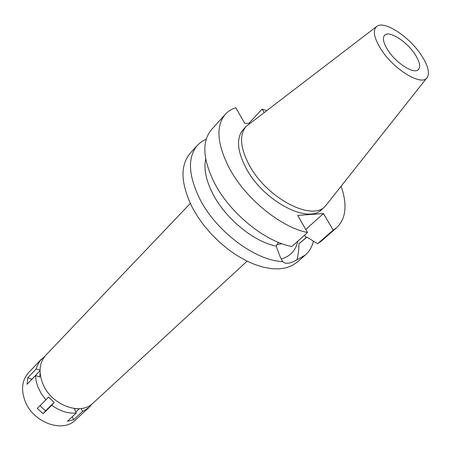 <?xml version="1.0" encoding="UTF-8"?>
<svg xmlns="http://www.w3.org/2000/svg" width="451" height="451" viewBox="0 0 451 451"><rect width="100%" height="100%" fill="white"/><g stroke="black" fill="none" stroke-linecap="round" stroke-linejoin="round"><path stroke-width="0.68" d="M381.151 49.503C373.794 37.709 372.408 29.958 377.002 26.237C384.686 20.504 409.215 36.706 421.133 54.875C427.83 65.04 429.882 72.532 427.294 77.341C422.502 86.806 394.247 70.147 381.151 49.503M426.776 77.995L325.019 206.541C311.568 221.39 266.975 198.158 249.51 165.568C240.18 147.951 239.069 134.9 246.167 126.404L376.343 26.739M414.824 54.024C406.464 41.182 388.914 30.132 384.607 35.257C382.285 38.098 383.435 43.155 388.046 50.427C396.395 63.501 414.198 74.601 418.393 69.595C420.834 66.635 419.644 61.443 414.824 54.024M190.288 203.424L45.85 355.191C39.327 362.643 38.329 372.21 42.862 383.88C51.234 405.15 80.639 415.98 93.024 403.132L247.109 261.168M297.784 241.206C295.794 250.435 290.269 256.377 281.21 259.032M278.29 242.322L276.204 246.105L280.048 256.619L282.619 261.557C255.869 260.813 216.88 232.034 200.244 199.821C188.253 175.67 187.312 157.484 197.414 145.256L190.096 153.379C179.91 165.686 180.721 183.856 192.515 207.883L197.876 216.937L204.258 225.799L211.519 234.266L219.502 242.142L228.014 249.251L236.871 255.429L245.863 260.554L254.787 264.511L263.457 267.24L271.677 268.7L279.293 268.886L286.148 267.821L292.13 265.56L297.141 262.172L305.383 254.984L296.978 259.799C298.179 255.39 298.844 250.034 298.974 243.732L306.973 237.125M197.414 145.256L201.456 141.687L206.27 139.055M313.411 241.144C312.064 246.821 309.386 251.432 305.383 254.984M282.619 261.557C285.184 264.314 289.97 263.728 296.978 259.799M281.903 243.703L276.801 244.617M298.974 243.732L306.832 237.034L317.605 243.749L333.199 230.14L336.779 227.597L321.23 241.161L317.605 243.749M205.712 159.017C203.576 169.136 206.163 181.144 213.481 195.035C226.312 219.338 254.263 241.916 276.204 246.105M333.199 230.14L323.474 213.56L297.694 215.398L307.531 232.502L291.87 246.488C265.532 241.804 230.901 214.011 215.138 184.29C202.764 159.908 201.552 141.687 211.496 129.629L225.303 114.306C228.093 111.245 231.594 109.069 235.811 107.772L244.724 123.275L249.741 123.444M307.531 232.502C281.12 227.417 246.004 199.032 229.773 169.035C217.021 144.427 215.533 126.184 225.303 114.306M264.134 112.451L262.161 109.091L266.569 110.591M341.159 186.398C347.484 204.788 346.024 218.521 336.779 227.597M246.167 126.404L243.174 129.612C236.048 138.13 237.119 151.181 246.387 168.764C263.745 201.293 308.253 224.373 321.766 209.484L325.019 206.541M323.474 213.56L305.778 229.458M262.161 109.091L248.789 123.416M75.424 408.612L74.466 408.837L76.292 413.003C67.966 413.719 59.803 411.126 51.797 405.235L54.227 402.382L48.381 397.015L45.929 399.851L41.069 393.39L37.63 386.338L36.103 380.909L35.522 375.553L39.756 376.951L40.128 373.259M40.032 370.237L36.21 368.963L36.914 366.567L39.93 360.907L44.999 356.149M92.055 403.972L89.039 407.467L82.51 411.515L81.174 408.488M36.21 368.963L27.821 377.729L27.099 384.291L35.522 375.553M41.453 359.103L28.565 372.661C21.936 380.227 20.819 389.827 25.211 401.463C33.329 422.672 62.666 433.157 75.278 420.135L89.039 407.467M27.821 377.729L31.987 379.218M31.998 379.099L40.026 370.773M45.929 399.851L37.292 408.375L43.093 413.691L51.797 405.235M72.278 416.73L73.592 419.746L82.51 411.515M73.592 419.746L67.402 421.262L76.292 413.003M39.964 405.737L45.528 410.838L43.093 413.691M45.528 410.838L54.227 402.382M75.813 411.91L79.303 408.662M304.572 235.146L306.054 237.728"/></g></svg>
